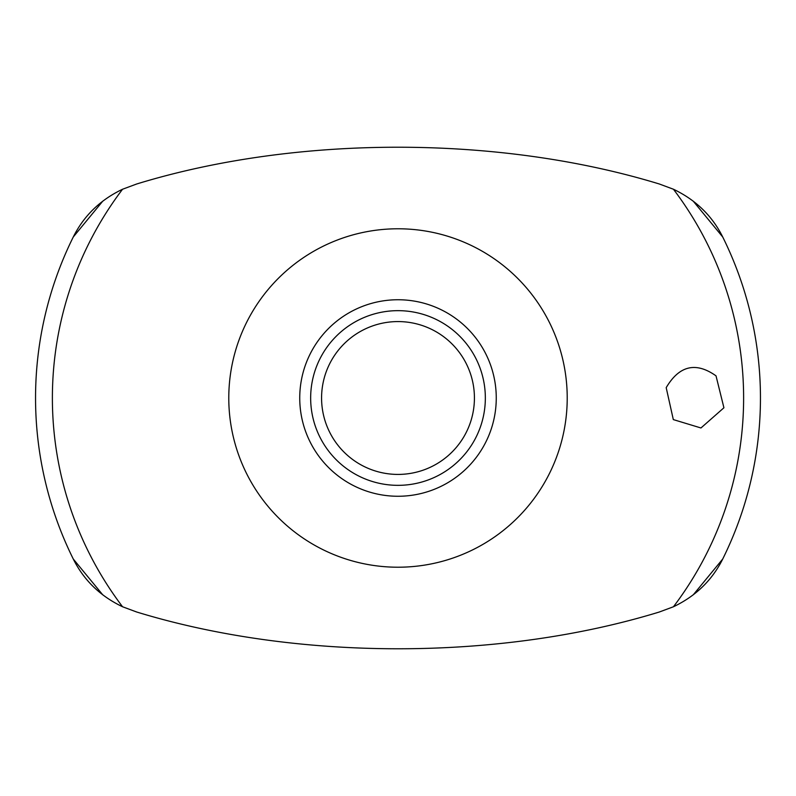 <?xml version="1.0" encoding="UTF-8"?>
<svg xmlns="http://www.w3.org/2000/svg" width="796" height="796" viewBox="0 0 796 796"><rect width="100%" height="100%" fill="white"/><g stroke="black" fill="none" stroke-linecap="round" stroke-linejoin="round"><path stroke-width="1.19" d="M102.793 201.119L73.272 236.989C83.879 215.756 100.306 199.846 122.554 189.239L136.643 184.005C296.928 134.842 499.51 135.091 659.357 184.005L673.446 189.239C695.724 199.866 712.151 215.786 722.728 236.989A362.459 362.459 0 0 1 722.728 559.011C712.122 580.244 695.694 596.154 673.446 606.761A345.613 345.613 0 0 0 673.446 189.239M722.728 236.989L693.207 201.119M693.207 594.881L722.728 559.011M102.793 594.881L73.272 559.011C83.849 580.214 100.276 596.134 122.554 606.761L136.643 611.995C296.49 660.909 499.072 661.158 659.357 611.995L673.446 606.761M398 310.659A87.341 87.341 0 0 1 473.64 441.671A87.341 87.341 0 0 1 322.36 441.671A87.341 87.341 0 0 1 398 310.659M398 321.574A76.426 76.426 0 0 1 464.187 436.208A76.426 76.426 0 0 1 331.813 436.208A76.426 76.426 0 0 1 398 321.574M398 228.78A169.22 169.22 0 0 1 550.932 470.436A169.22 169.22 0 0 1 267.078 505.211A169.22 169.22 0 0 1 398 228.78M122.554 606.761A345.613 345.613 0 0 1 122.554 189.239M666.192 387.652L673.317 419.591L700.958 427.969L723.922 407.771L716.022 375.851C695.883 361.603 679.267 365.543 666.192 387.652M398 299.744A98.256 98.256 0 0 1 483.092 447.133A98.256 98.256 0 0 1 312.908 447.133A98.256 98.256 0 0 1 398 299.744M73.272 559.011A362.459 362.459 0 0 1 73.272 236.989A362.459 362.459 0 0 0 73.272 559.011"/></g></svg>
